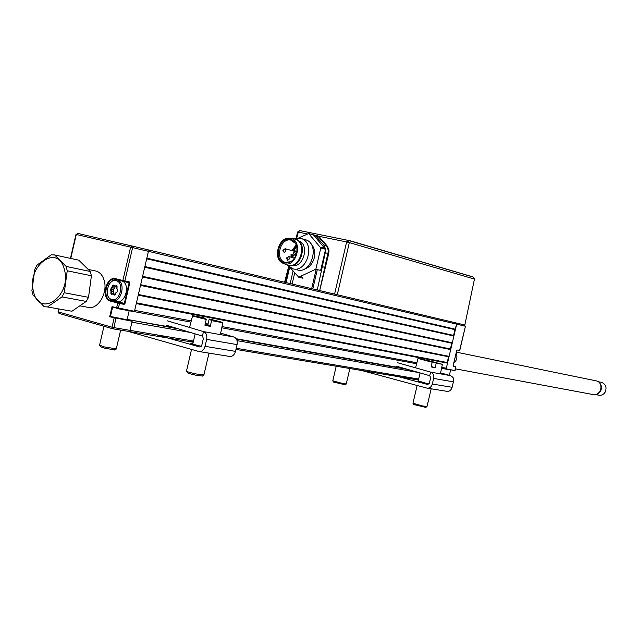 <?xml version="1.0" encoding="UTF-8"?>
<svg xmlns="http://www.w3.org/2000/svg" width="638" height="638" viewBox="0 0 638 638"><rect width="100%" height="100%" fill="white"/><g stroke="black" fill="none" stroke-linecap="round" stroke-linejoin="round"><path stroke-width="0.96" d="M131.611 245.997L132.257 246.14L131.611 245.997M147.226 249.625L147.825 249.769L147.226 249.625M455.715 366.954L453.315 366.531L453.108 365.781L456.664 350.637L457.191 350.039L459.575 350.533L465.445 326.225L456.68 324.152L456.122 322.948L455.596 322.828L456.68 324.152L454.942 329.647L146.668 258.829M190.419 332.462L131.938 322.19L130.04 330.364L132.146 321.281L109.688 316.767L112.033 306.679L134.474 311.296L148.415 251.34L147.825 249.769L148.415 251.34L146.828 258.151L455.484 329.24M144.874 266.548L453.586 335.405L454.942 329.647M453.586 335.405L453.889 336.019L144.714 267.242L142.601 276.326L452.302 342.797L451.752 343.204L142.449 276.988M453.889 336.019L452.302 342.797M140.655 284.707L450.404 348.97L451.752 343.204M450.404 348.97L450.707 349.584L140.488 285.409L138.374 294.493L449.112 356.363L448.57 356.762L138.223 295.147M450.707 349.584L449.112 356.363M136.436 302.859L447.214 362.52L448.57 356.762M447.214 362.52L447.517 363.142L136.269 303.576L134.682 310.387L191.272 320.89M447.517 363.142L446.329 368.222L445.236 369.019L441.544 368.341M175.53 327.988L127.169 319.423L129.187 310.77L127.169 319.423L178.752 328.953M405.17 368.668L236.172 338.73M128.764 331.449L130.04 330.364L128.788 331.457L112.727 328.761L114.011 327.661L112.009 327.214L114.154 318.011M441.6 368.078L446.169 368.9L456.68 324.152L132.608 247.608L124.857 280.975L123.102 281.047L122.863 280.513L129.299 281.892L129.761 282.953L121.635 280.903C130.774 283.073 125.614 304.326 116.666 301.367L116.22 301.758L111.068 300.777L110.613 301.176C100.549 299.023 105.972 275.656 115.829 278.718L122.863 280.513L130.623 247.137L132.608 247.608L131.962 245.997L456.066 322.932M70.435 258.366L75.994 234.393L130.623 247.137L131.962 245.997L77.884 233.428M70.746 258.438L76.305 234.465L77.605 233.364L131.922 245.989M59.015 308.991L58.337 311.926L112.009 327.214L112.719 328.761L59.055 313.441L58.042 311.799L58.704 308.936M193.481 341.067L114.011 327.661L115.933 317.915L131.938 320.739L132.146 321.281M109.688 316.767L110.462 316.456L115.933 317.915M131.938 320.739L110.462 316.456L112.591 307.285L118.485 308.377M112.033 306.679L118.07 308.712L119.617 303.513L110.613 301.176M134.474 311.296L134.044 311.663L118.07 308.712M116.666 301.367L124.306 303.417L124.075 304.358L124.968 303.568L124.306 303.417L129.099 282.801M123.102 281.047L116.068 279.253C106.65 276.318 101.41 298.616 111.012 300.769L123.86 303.808L114.473 300.945M121.435 280.848L120.773 280.72L121.435 280.848M113.652 285.026L113.237 285.744L113.652 285.026M112.455 287.491L112.296 287.953L112.455 287.491M111.961 289.15L111.817 289.804L111.961 289.15M112.974 293.863L111.586 293.592L111.666 294.397L111.586 293.592L110.908 293.568L110.996 291.406L110.35 289.843L112.782 285.529L113.716 285.066L115.023 285.983L116.411 285.776L117.057 286.621L116.977 288.815M115.095 294.852L113.468 293.863L115.239 294.206L113.293 293.815L111.546 294.413L110.908 293.568M129.299 281.892L128.868 282.267L124.426 281.35M119.402 302.97L119.617 303.513L124.075 304.358M116.164 301.742L111.012 300.769L118.078 302.667L116.499 307.891M122.855 280.736L124.737 281.222M452.765 377.409L452.988 377.863M465.293 326.185L464.209 324.87M456.074 322.94L464.823 325.013L474.449 279.093M453.315 366.531L453.076 366.108M446.169 368.9L454.878 370.511L455.707 366.986L453.076 365.933M455.508 366.579L453.116 366.124L455.508 366.579M445.842 369.171L454.886 370.479M449.367 375.335L450.603 370.048M457.191 350.039L459.575 350.517M111.802 299.485C120.072 302.197 124.681 282.395 116.164 280.712C107.91 278.136 103.364 297.699 111.802 299.485M108.675 285.194C110.908 281.111 113.708 279.364 117.057 279.938L117.264 279.994C126.412 282.163 121.228 303.497 112.272 300.53L112.216 300.514C109.265 299.477 107.591 296.837 107.184 292.603M116.252 292.627L117.559 291.367M113.811 294.389L112.95 294.222M116.044 292.802L115.231 294.557M115.127 286.454L113.819 285.537L115.127 286.454L115.023 285.983M113.819 285.537L113.716 285.066M112.041 287.291L112.663 287.555L113.404 285.784L112.782 285.529M116.969 288.791L117.623 290.354L117.328 291.67L115.925 292.914M115.183 294.676L114.242 295.139L112.934 294.214M116.475 286.35L115.462 286.207L114.593 288.153L113.197 289.397L113.739 291.837L110.996 291.406M113.739 291.837L113.652 293.887M113.054 290.051L110.996 289.636L111.642 291.199L113.7 291.606M114.593 288.153L112.535 287.746L111.14 288.982L113.197 289.397M117.041 286.374L115.35 286.518L116.929 286.837M453.746 363.309C456.864 360.414 457.677 356.945 456.186 352.894M54.621 254.945L78.809 260.184L90.285 271.493L66.113 266.421L54.621 254.945L51.279 254.809L37.068 265.041L34.859 269.156L31.9 290.689L32.961 295.003L44.189 306.726L47.523 306.966L61.974 296.917L64.255 292.746L67.237 270.783L66.113 266.421M67.237 270.783L91.417 275.776L90.285 271.493M94.887 270.823L96.346 271.134C100.142 272.402 102.758 275.544 104.201 280.56C108.133 293.352 97.343 310.578 87.613 307.245L80.3 305.921M64.422 269.691C58.146 242.552 26.182 265.815 33.519 291.574C39.173 318.841 71.998 296.231 64.422 269.691M91.417 275.776L88.522 297.332L64.255 292.746M61.974 296.917L86.266 301.423L88.522 297.332M86.266 301.423L71.903 311.256L47.523 306.966M595.701 394.611L598.627 395.161C601.315 395.68 603.476 394.691 605.119 392.195C607.001 387.593 605.893 384.339 601.793 382.433L601.116 382.298M599.265 382.601C601.698 385.073 602.105 387.968 600.494 391.301L597.024 394.18M455.428 368.844L593.117 394.563C600.844 396.892 604.369 382.712 596.506 380.926L595.788 380.774M319.694 290.561L328.466 250.686L326.815 246.308L318.88 237.169L316.249 235.574M312.524 234.672L314.127 234.959L316.161 236.387L324.192 245.566L325.874 249.944L317.285 289.987M334.583 294.094L346.617 241.954L349.329 242.607L337.295 294.74L464.568 324.949M337.295 294.74L334.934 294.182M296.016 238.261L297.643 232.009L298.297 232.104L299.844 230.589L348.117 240.374M286.103 282.586L289.66 267.386M316.161 236.387L319.343 236.945L327.589 246.467L329.017 250.686L328.729 253.677L319.973 289.357M325.635 252.839L328.729 253.677M324.806 267.354L322.389 266.724M317.317 269.587L312.795 288.926M290.162 283.551L293.073 271.078M315.044 235.231L319.343 236.945M293.671 252.504L294.206 252.624L293.671 252.504M286.901 258.135L287.435 258.246L286.901 258.135M295.282 254.929L294.166 255.136M283.32 250.271L283.846 250.391L283.32 250.271M294.262 238.811L300.115 238.205L301.415 238.58C315.563 242.847 307.149 272.897 292.962 268.837L287.315 265.161M304.589 239.473L305.921 239.848C320.045 244.107 311.663 274.029 297.499 269.978L297.037 269.858M298.632 240.861C309.916 244.21 303.64 268.199 292.172 265.567M295.107 239.043L296.048 239.322C308.282 242.99 301.024 269.029 288.751 265.536L288.304 265.424M289.859 238.269L290.473 238.373C303.257 240.359 296.957 267.298 284.524 263.853L282.187 262.904C272.442 257.752 279.101 236.283 289.859 238.269L295.306 239.106C307.548 242.783 300.283 268.837 288.009 265.344L287.204 265.121M284.747 262.888C273.088 260.87 278.806 236.379 290.25 239.338C293.791 240.263 295.976 242.942 296.822 247.384C297.38 252.241 296.072 256.436 292.898 259.977C290.37 262.465 287.65 263.438 284.747 262.888M295.514 243.453L290.864 240.119C280.425 237.368 274.555 259.395 284.939 262.306L290.689 261.755M296.176 244.888L291.949 250.575M291.04 254.307L291.016 257.194M310.57 243.373C314.295 247.097 315.539 251.874 314.295 257.712C312.62 263.965 309.095 267.832 303.704 269.324M301.152 276.094L302.962 278.24L298.688 277.187L315.842 269.204L320.81 247.959L308.664 233.556L298.624 238.022M290.29 267.785L298.704 277.179M292.898 254.801L292.77 257.656L293.416 254.937M294.333 251.005L294.836 248.86M313.402 234.92L325.595 249.291L320.651 270.44L315.842 269.204M291.558 257.337L291.678 254.474M292.595 250.75L296.239 245.064M311.679 288.663L316.201 269.3M294.684 272.984L292.1 284.014M302.914 231.211L350.206 240.797L471.275 276.406M317.317 235.574L316.592 235.366M201.377 346.298C193.673 344.488 190.116 343.435 190.706 343.124L192.947 343.356M166.071 325.141L202.406 336.059L203.386 338.475L201.767 345.405L199.83 347.008L156.725 334.862M199.511 351.61L229.425 356.411C232.32 356.754 234.345 355.071 235.494 351.379L237.073 344.616C237.679 340.748 236.626 338.22 233.915 337.024L220.676 333.116M167.148 320.778L203.506 331.601C206.241 332.821 207.294 335.413 206.672 339.384L205.053 346.322C203.873 350.118 201.823 351.849 198.897 351.514L127.823 331.297M187.588 340.07L193.338 341.681M428.911 384.06L418.201 380.902M396.493 366.188L429.717 375.686L430.658 377.656L429.35 383.223L427.651 384.491L388.191 373.916M408.464 377.337L418.416 379.993L235.956 349.425L418.408 380.017M427.436 388.199L446.744 391.301C449.367 391.62 451.154 390.289 452.119 387.306L453.403 381.843C453.873 378.717 452.868 376.643 450.396 375.63L440.603 372.855M397.378 362.663L430.618 372.098C433.114 373.134 434.127 375.248 433.641 378.438L432.333 384.02C431.352 387.067 429.534 388.43 426.886 388.111L361.642 370.495M211.601 320.651L209.208 318.976C219.065 321.313 223.595 322.581 222.806 322.772L211.601 320.651L210.269 326.417L207.884 324.598L205.197 323.984M206.241 319.439L203.969 317.788L192.644 315.635C191.751 315.81 196.289 317.078 206.241 319.439L204.91 325.213L210.269 326.417M207.884 324.598L209.208 318.976M202.398 376.045L195.387 375.112C189.877 373.852 187.229 373.031 187.46 372.648L186.695 371.404M186.456 371.021C186.184 371.468 189.295 372.433 195.786 373.916L203.913 374.913M345.046 384.762L333.546 382.066L332.884 380.982M332.773 380.806L342.957 383.582L346.259 383.932M432.173 362.24L424.254 359.673L418.01 358.484L432.173 362.24L431.129 366.898L435.172 367.799L431.216 366.483M436.217 363.15L442.381 364.314L428.242 360.566L436.217 363.15L435.172 367.799M425.737 407.387L413.751 404.524L413.057 403.391M412.945 403.208L422.252 405.888L427.005 406.518M114.848 349.919L104.648 348.204L100.509 346.721L99.759 345.517M99.544 345.182L104.409 346.92L116.291 348.85M132.457 246.372L131.324 246.101M205.308 323.498L208.028 324M222.024 326.592L416.885 362.759M441.743 367.368L446.329 368.222M416.63 363.74L221.777 327.796M190.953 322.11L134.227 311.639M236.435 339.153L408.129 369.514M418.783 372.56L237.041 340.644M236.219 348.276L418.64 379.052M193.202 342.255L128.924 331.481L193.202 342.255M129.761 282.953L124.968 303.568M115.829 278.718L116.068 279.253M111.674 291.43L111.586 293.592M464.823 325.013L474.457 279.085L473.34 277.099L348.436 240.454L473.34 277.099L474.201 279.005L349.329 242.607L348.244 240.398L299.844 230.589L297.651 231.985M318.609 236.243L346.617 241.954L348.436 240.454M317.796 235.773L316.073 235.278M307.428 233.971L298.297 232.104L296.734 238.126M289.221 267.059L285.242 282.387M286.055 282.578L287.012 278.718M327.286 246.077L324.192 245.566M295.378 250.933L296.391 253.142L294.493 254.721L293.137 252.417L295.514 250.973L296.877 251.34M288.599 256.564L289.62 258.773L287.602 260.304L286.374 258.039L288.735 256.596L294.421 258.087M285.019 248.716L286.023 250.909L284.141 252.481L282.793 250.184L285.154 248.756L294.046 251.141M296.542 246.037L293.576 251.013M313.673 235.087L308.864 233.699M320.667 247.225L325.452 248.565M325.595 249.291L320.81 247.959M292.651 254.737L292.531 257.592M235.494 351.379L205.053 346.322M237.073 344.616L206.672 339.384M233.915 337.024L203.506 331.601L202.406 336.059M452.119 387.306L432.333 384.02M453.403 381.843L433.641 378.438M450.396 375.63L430.618 372.098L429.717 375.686M464.735 324.997L132.026 246.013M112.751 328.769L128.788 331.457M116.22 301.758L123.86 303.808L119.41 302.97M112.719 328.761L59.055 313.441M456.72 350.645L453.155 365.797M455.03 370.534L455.859 367.01M459.727 350.565L465.445 326.225M453.195 378.35L453.299 377.911M121.635 280.903L117.264 279.994M115.095 294.549L115.837 292.786M116.842 288.854L116.929 286.685M88.451 269.467L96.346 271.134M601.793 382.433L598.205 381.699M456.361 352.152L596.506 380.926M316.887 235.757L314.127 234.959M288.655 266.596L284.596 282.227M285.976 282.554L288.496 272.378M301.415 238.58L305.921 239.848M295.306 239.106L296.048 239.322M285.92 262.553L284.939 262.306M284.181 263.765L285.569 264.363M296.598 246.276L293.823 251.077M308.664 233.556L313.465 234.944M192.588 315.842L189.693 326.951M222.806 322.772L220.445 334.248M202.206 376.173L203.801 375.168M203.857 375.16L208.993 353.133M186.503 371.021L191.536 349.417M192.772 344.105L195.156 333.881M344.967 384.818L346.211 384.044M346.235 384.036L349.863 368.525M332.797 380.806L336.21 366.236M417.986 358.58L415.617 367.616M442.381 364.314L440.451 373.589M425.658 407.435L426.958 406.637M426.981 406.629L431.168 388.797M412.969 403.208L417.132 385.48M418.089 381.388L420.075 372.927M99.584 345.174L103.978 326.265M116.244 349.074L120.654 330.093M114.665 350.031L116.196 349.082"/></g></svg>
